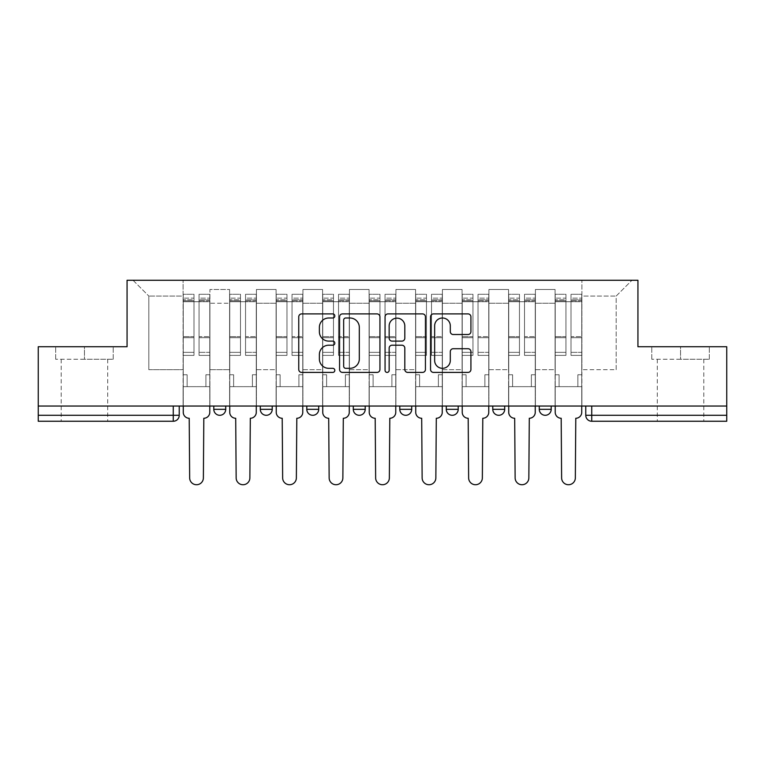 <?xml version="1.0" encoding="UTF-8"?>
<svg xmlns="http://www.w3.org/2000/svg" width="765" height="765" viewBox="0 0 765 765"><rect width="100%" height="100%" fill="white"/><g stroke="black" fill="none" stroke-linecap="round" stroke-linejoin="round"><path stroke-width="0.57" stroke-dasharray="3.83 2.87" d="M334.812 315.945A2.046 2.046 0 0 0 332.765 313.899L301.678 313.899A2.926 2.926 0 0 0 298.752 316.825L298.752 369.485A2.926 2.926 0 0 0 301.678 372.412L332.765 372.412A2.046 2.046 0 0 0 334.812 370.365A2.046 2.046 0 0 0 332.765 368.319L328.74 368.319A9.362 9.362 0 0 1 319.378 358.957L319.378 354.568A9.362 9.362 0 0 1 328.74 345.206L332.765 345.206A2.046 2.046 0 0 0 334.812 343.16A2.046 2.046 0 0 0 332.765 341.114L328.74 341.114A9.362 9.362 0 0 1 319.378 331.752L319.378 327.363A9.362 9.362 0 0 1 328.74 318.001L332.765 318.001A2.046 2.046 0 0 0 334.812 315.945M539.277 406.043L551.202 406.043L539.277 406.043L539.277 409.323A5.957 5.957 0 0 0 545.235 415.29A5.957 5.957 0 0 0 551.202 409.323L539.277 409.323M492.775 406.043L504.699 406.043L492.775 406.043M446.282 406.043L458.206 406.043L446.282 406.043M399.789 406.043L411.713 406.043L399.789 406.043L399.789 409.323L411.713 409.323M365.211 406.043L353.287 406.043L365.211 406.043L365.211 409.323A5.957 5.957 0 0 1 359.254 415.29A5.957 5.957 0 0 1 353.287 409.323L365.211 409.323M306.794 406.043L318.718 406.043L318.718 409.323L306.794 409.323L306.794 406.043L318.718 406.043M260.301 406.043L272.225 406.043L260.301 406.043L260.301 409.323L272.225 409.323A5.957 5.957 0 0 1 266.258 415.29M213.798 406.043L225.723 406.043L213.798 406.043L213.798 409.323L225.723 409.323A5.957 5.957 0 0 1 219.765 415.29M84.446 421.247L61.2 421.247L84.446 421.247M84.446 359.254L55.682 359.254L113.21 359.254L84.446 359.254L84.446 346.736L113.21 346.736L55.682 346.736L84.446 346.736L84.446 359.254M680.554 421.247L657.307 421.247L680.554 421.247M680.554 359.254L651.79 359.254L709.318 359.254L680.554 359.254L680.554 346.736L709.318 346.736L651.79 346.736L680.554 346.736L680.554 359.254M585.77 406.043L585.77 415.29L591.737 415.29L591.737 406.043L585.77 406.043L726.75 406.043L726.75 415.29L591.737 415.29L591.737 421.247L726.75 421.247L726.75 415.29M726.75 406.043L38.25 406.043L38.25 346.736L127.067 346.736L127.067 280.267L637.933 280.267L637.933 346.736L726.75 346.736L726.75 406.043L591.737 406.043M38.25 406.043L173.263 406.043L38.25 406.043L38.25 421.247L173.263 421.247A5.957 5.957 0 0 0 179.23 415.29L38.25 415.29M209.926 303.217L209.926 369.686L209.926 303.217L229.596 303.217L229.596 289.505L229.596 369.686L229.596 303.217L209.926 303.217M209.926 406.043L209.926 289.505L229.596 289.505L209.926 289.505L209.926 406.043L209.926 386.669L183.103 386.669L209.926 386.669L209.926 406.043L183.103 406.043L183.103 280.267L581.897 280.267L133.034 280.267L183.103 280.267L183.103 369.686L183.103 296.065L148.831 296.065L183.103 296.065L183.103 280.267L183.103 406.043L183.103 386.669L183.103 406.043L209.926 406.043M229.596 406.043L229.596 289.505L209.926 289.505L229.596 289.505L229.596 406.043L229.596 386.669L256.428 386.669L229.596 386.669L229.596 406.043L256.428 406.043L256.428 289.505L256.428 303.217L256.428 289.505L276.098 289.505L276.098 303.217L276.098 289.505L256.428 289.505L256.428 406.043L256.428 386.669L256.428 406.043L229.596 406.043M256.428 369.686L256.428 303.217L256.428 369.686L276.098 369.686L276.098 303.217L276.098 369.686L256.428 369.686M276.098 406.043L276.098 289.505L256.428 289.505L276.098 289.505L276.098 406.043L276.098 386.669L302.921 386.669L276.098 386.669L276.098 406.043L302.921 406.043L302.921 289.505L302.921 303.217L302.921 289.505L322.591 289.505L322.591 303.217L322.591 289.505L302.921 289.505L302.921 406.043L302.921 386.669L302.921 406.043L276.098 406.043M302.921 369.686L302.921 303.217L302.921 369.686L322.591 369.686L322.591 303.217L322.591 369.686L302.921 369.686M322.591 406.043L322.591 289.505L302.921 289.505L322.591 289.505L322.591 406.043L322.591 386.669L349.414 386.669L322.591 386.669L322.591 406.043L349.414 406.043L349.414 289.505L349.414 303.217L349.414 289.505L369.084 289.505L369.084 303.217L369.084 289.505L349.414 289.505L349.414 406.043L349.414 386.669L349.414 406.043L322.591 406.043M349.414 369.686L349.414 303.217L349.414 369.686L369.084 369.686L369.084 303.217L369.084 369.686L349.414 369.686M369.084 406.043L369.084 289.505L349.414 289.505L369.084 289.505L369.084 406.043L369.084 386.669L395.916 386.669L369.084 386.669L369.084 406.043L395.916 406.043L395.916 289.505L395.916 303.217L395.916 289.505L415.586 289.505L415.586 303.217L415.586 289.505L395.916 289.505L395.916 406.043L395.916 386.669L395.916 406.043L369.084 406.043M395.916 369.686L395.916 303.217L395.916 369.686L415.586 369.686L415.586 303.217L415.586 369.686L395.916 369.686M415.586 406.043L415.586 289.505L395.916 289.505L415.586 289.505L415.586 406.043L415.586 386.669L442.409 386.669L415.586 386.669L415.586 406.043L442.409 406.043L442.409 289.505L442.409 303.217L442.409 289.505L462.079 289.505L462.079 303.217L462.079 289.505L442.409 289.505L442.409 406.043L442.409 386.669L442.409 406.043L415.586 406.043M442.409 369.686L442.409 303.217L442.409 369.686L462.079 369.686L462.079 303.217L462.079 369.686L442.409 369.686M462.079 406.043L462.079 289.505L442.409 289.505L462.079 289.505L462.079 406.043L462.079 386.669L488.902 386.669L462.079 386.669L462.079 406.043L488.902 406.043L488.902 289.505L488.902 303.217L488.902 289.505L508.572 289.505L508.572 303.217L508.572 289.505L488.902 289.505L488.902 406.043L488.902 386.669L488.902 406.043L462.079 406.043M488.902 369.686L488.902 303.217L488.902 369.686L508.572 369.686L508.572 303.217L508.572 369.686L488.902 369.686M508.572 406.043L508.572 289.505L488.902 289.505L508.572 289.505L508.572 406.043L508.572 386.669L535.404 386.669L508.572 386.669L508.572 406.043L535.404 406.043L535.404 289.505L535.404 303.217L535.404 289.505L555.074 289.505L555.074 303.217L555.074 289.505L535.404 289.505L535.404 406.043L535.404 386.669L535.404 406.043L508.572 406.043M535.404 369.686L535.404 303.217L535.404 369.686L555.074 369.686L555.074 303.217L555.074 369.686L535.404 369.686M555.074 406.043L555.074 289.505L535.404 289.505L555.074 289.505L555.074 406.043L555.074 386.669L581.897 386.669L555.074 386.669L555.074 406.043L581.897 406.043L581.897 280.267L631.966 280.267L581.897 280.267L581.897 296.065L616.169 296.065L581.897 296.065L581.897 369.686L581.897 280.267L581.897 406.043L555.074 406.043L581.897 406.043L581.897 386.669L581.897 406.043L555.074 406.043M209.926 369.686L229.596 369.686L209.926 369.686M148.831 369.686L148.831 296.065L148.831 369.686L183.103 369.686L148.831 369.686M616.169 369.686L616.169 296.065L631.966 280.267L616.169 296.065L616.169 369.686L581.897 369.686L616.169 369.686M173.263 406.043L179.23 406.043L173.263 406.043L173.263 421.247M458.206 409.323L446.282 409.323A5.957 5.957 0 0 0 452.249 415.29M504.699 409.323A5.957 5.957 0 0 1 498.742 415.29A5.957 5.957 0 0 1 492.775 409.323L504.699 409.323M133.034 280.267L148.831 296.065L133.034 280.267M113.21 359.254L113.21 346.736L113.21 359.254M55.682 359.254L55.682 346.736L55.682 359.254M709.318 359.254L709.318 346.736L709.318 359.254M651.79 359.254L651.79 346.736L651.79 359.254M379.937 369.485L379.937 316.825A2.926 2.926 0 0 0 377.011 313.899L342.491 313.899A2.926 2.926 0 0 0 339.564 316.825L339.564 369.485A2.926 2.926 0 0 0 342.491 372.412L377.011 372.412A2.926 2.926 0 0 0 379.937 369.485M345.713 318.001A2.046 2.046 0 0 0 343.667 320.047L343.667 366.272A2.046 2.046 0 0 0 345.713 368.319L349.949 368.319A9.362 9.362 0 0 0 359.311 358.957L359.311 327.363A9.362 9.362 0 0 0 349.949 318.001L345.713 318.001M387.989 313.899L422.51 313.899A2.926 2.926 0 0 1 425.436 316.825L425.436 369.485A2.926 2.926 0 0 1 422.51 372.412L407.735 372.412A2.926 2.926 0 0 1 404.809 369.485L404.809 348.132A2.926 2.926 0 0 0 401.883 345.206L392.082 345.206A2.926 2.926 0 0 0 389.156 348.132L389.156 370.365A2.046 2.046 0 0 1 387.109 372.412A2.046 2.046 0 0 1 385.063 370.365L385.063 316.825A2.926 2.926 0 0 1 387.989 313.899M404.809 325.966A7.822 7.822 0 0 0 396.978 318.144A7.822 7.822 0 0 0 389.156 325.966L389.156 338.187A2.926 2.926 0 0 0 392.082 341.114L401.883 341.114A2.926 2.926 0 0 0 404.809 338.187L404.809 325.966M453.224 334.525L467.998 334.525A2.926 2.926 0 0 0 470.924 331.599L470.924 316.825A2.926 2.926 0 0 0 467.998 313.899L433.478 313.899A2.926 2.926 0 0 0 430.552 316.825L430.552 369.485A2.926 2.926 0 0 0 433.478 372.412L467.998 372.412A2.926 2.926 0 0 0 470.924 369.485L470.924 351.642A2.926 2.926 0 0 0 467.998 348.716L453.224 348.716A2.926 2.926 0 0 0 450.298 351.642L450.298 360.487A7.822 7.822 0 0 1 442.476 368.319A7.822 7.822 0 0 1 434.644 360.487L434.644 325.823A7.822 7.822 0 0 1 442.476 318.001A7.822 7.822 0 0 1 450.298 325.823L450.298 331.599A2.926 2.926 0 0 0 453.224 334.525M209.782 406.043L209.782 301.726L199.053 301.726L209.782 301.726L199.053 301.726L199.053 294.276L209.782 294.276L199.053 294.276L199.053 299.765L209.782 299.765L199.053 299.765L199.053 336.667L209.782 336.667L199.053 336.667L199.053 355.381L209.782 355.381L209.782 337.681L199.053 337.681L209.782 337.681L209.782 300.788L199.053 300.788L199.053 355.381L199.053 294.276L199.053 301.726L199.053 298.149L209.782 298.149L199.053 298.149L199.053 301.726L209.782 301.726L209.782 298.149L209.782 300.788L199.053 300.788L199.053 355.381L209.782 355.381L209.782 294.276L209.782 386.669L205.9 386.669L205.9 374.754L205.9 386.669L205.9 374.754L209.782 374.754L205.9 374.754L209.782 374.754L205.9 374.754L205.9 386.669L209.782 386.669L209.782 412.306L209.782 386.669L205.9 386.669L209.782 386.669L209.782 298.149L209.782 352.34L199.053 352.34L209.782 352.34L209.782 355.381L209.782 294.276L209.782 412.306A5.957 5.957 -131.6 0 1 203.815 418.264A5.957 5.957 131.6 0 0 209.782 412.306A5.957 5.957 -48.4 0 1 203.815 418.264L203.375 477.876A6.856 6.856 -48.4 0 1 196.519 484.733A6.856 6.856 -48.4 0 1 189.663 477.876A6.856 6.856 131.6 0 0 196.519 484.733A6.856 6.856 131.6 0 0 203.375 477.876A6.856 6.856 -131.6 0 1 196.519 484.733A6.856 6.856 -131.6 0 1 189.663 477.876L189.213 418.264A5.957 5.957 -48.4 0 1 183.256 412.306A5.957 5.957 131.6 0 0 189.213 418.264A5.957 5.957 -131.6 0 1 183.256 412.306L183.256 386.669L187.129 386.669L183.256 386.669L183.256 406.043L183.256 298.149L183.256 352.34L193.985 352.34L193.985 337.681L183.256 337.681L183.256 355.381L193.985 355.381L193.985 294.276L193.985 301.726L199.053 301.726L183.256 301.726L183.256 412.306M183.256 374.754L183.256 298.149L183.256 337.681L193.985 337.681L193.985 298.149L193.985 301.726L183.256 301.726L193.985 301.726L193.985 298.149L183.256 298.149L193.985 298.149L193.985 355.381L183.256 355.381L183.256 294.276L183.256 301.726L193.985 301.726L193.985 294.276L183.256 294.276L183.256 386.669L187.129 386.669L187.129 374.754L183.256 374.754L187.129 374.754L183.256 374.754L187.129 374.754L187.129 386.669L187.129 374.754L187.129 386.669L183.256 386.669L183.256 374.754M189.663 477.876L189.213 418.264M193.985 352.34L183.256 352.34L183.256 355.381L183.256 294.276L193.985 294.276L193.985 299.765L183.256 299.765L193.985 299.765L193.985 336.667L183.256 336.667L193.985 336.667L193.985 352.34M203.815 418.264L203.375 477.876M256.275 406.043L256.275 301.726L245.546 301.726L256.275 301.726L245.546 301.726L245.546 294.276L256.275 294.276L245.546 294.276L245.546 299.765L256.275 299.765L245.546 299.765L245.546 336.667L256.275 336.667L245.546 336.667L245.546 355.381L256.275 355.381L256.275 337.681L245.546 337.681L256.275 337.681L256.275 300.788L245.546 300.788L245.546 355.381L245.546 294.276L245.546 301.726L245.546 298.149L256.275 298.149L245.546 298.149L245.546 301.726L256.275 301.726L256.275 298.149L256.275 300.788L245.546 300.788L245.546 355.381L256.275 355.381L256.275 294.276L256.275 386.669L252.402 386.669L252.402 374.754L252.402 386.669L252.402 374.754L256.275 374.754L252.402 374.754L256.275 374.754L252.402 374.754L252.402 386.669L256.275 386.669L256.275 412.306L256.275 386.669L252.402 386.669L256.275 386.669L256.275 298.149L256.275 352.34L245.546 352.34L256.275 352.34L256.275 355.381L256.275 294.276L256.275 412.306A5.957 5.957 -131.6 0 1 250.318 418.264A5.957 5.957 131.6 0 0 256.275 412.306A5.957 5.957 -48.4 0 1 250.318 418.264L249.868 477.876A6.856 6.856 -48.4 0 1 243.012 484.733A6.856 6.856 -48.4 0 1 236.156 477.876A6.856 6.856 131.6 0 0 243.012 484.733A6.856 6.856 131.6 0 0 249.868 477.876A6.856 6.856 -131.6 0 1 243.012 484.733A6.856 6.856 -131.6 0 1 236.156 477.876L235.706 418.264A5.957 5.957 -48.4 0 1 229.749 412.306A5.957 5.957 131.6 0 0 235.706 418.264A5.957 5.957 -131.6 0 1 229.749 412.306L229.749 386.669L233.621 386.669L229.749 386.669L229.749 406.043L229.749 298.149L229.749 352.34L240.478 352.34L240.478 337.681L229.749 337.681L229.749 355.381L240.478 355.381L240.478 294.276L240.478 301.726L245.546 301.726L229.749 301.726L229.749 412.306M229.749 374.754L229.749 298.149L229.749 337.681L240.478 337.681L240.478 298.149L240.478 301.726L229.749 301.726L240.478 301.726L240.478 298.149L229.749 298.149L240.478 298.149L240.478 355.381L229.749 355.381L229.749 294.276L229.749 301.726L240.478 301.726L240.478 294.276L229.749 294.276L229.749 386.669L233.621 386.669L233.621 374.754L229.749 374.754L233.621 374.754L229.749 374.754L233.621 374.754L233.621 386.669L233.621 374.754L233.621 386.669L229.749 386.669L229.749 374.754M302.768 406.043L302.768 301.726L292.039 301.726L302.768 301.726L292.039 301.726L292.039 294.276L302.768 294.276L292.039 294.276L292.039 299.765L302.768 299.765L292.039 299.765L292.039 336.667L302.768 336.667L292.039 336.667L292.039 355.381L302.768 355.381L302.768 337.681L292.039 337.681L302.768 337.681L302.768 300.788L292.039 300.788L292.039 355.381L292.039 294.276L292.039 301.726L292.039 298.149L302.768 298.149L292.039 298.149L292.039 301.726L302.768 301.726L302.768 298.149L302.768 300.788L292.039 300.788L292.039 355.381L302.768 355.381L302.768 294.276L302.768 386.669L298.895 386.669L298.895 374.754L298.895 386.669L298.895 374.754L302.768 374.754L298.895 374.754L302.768 374.754L298.895 374.754L298.895 386.669L302.768 386.669L302.768 412.306L302.768 386.669L298.895 386.669L302.768 386.669L302.768 298.149L302.768 352.34L292.039 352.34L302.768 352.34L302.768 355.381L302.768 294.276L302.768 412.306A5.957 5.957 -131.6 0 1 296.81 418.264A5.957 5.957 131.6 0 0 302.768 412.306A5.957 5.957 -48.4 0 1 296.81 418.264L296.361 477.876A6.856 6.856 -48.4 0 1 289.505 484.733A6.856 6.856 -48.4 0 1 282.648 477.876A6.856 6.856 131.6 0 0 289.505 484.733A6.856 6.856 131.6 0 0 296.361 477.876A6.856 6.856 -131.6 0 1 289.505 484.733A6.856 6.856 -131.6 0 1 282.648 477.876L282.209 418.264A5.957 5.957 -48.4 0 1 276.242 412.306A5.957 5.957 131.6 0 0 282.209 418.264A5.957 5.957 -131.6 0 1 276.242 412.306L276.242 386.669L280.124 386.669L276.242 386.669L276.242 406.043L276.242 298.149L276.242 352.34L286.971 352.34L286.971 337.681L276.242 337.681L276.242 355.381L286.971 355.381L286.971 294.276L286.971 301.726L292.039 301.726L276.242 301.726L276.242 412.306M276.242 374.754L276.242 298.149L276.242 337.681L286.971 337.681L286.971 298.149L286.971 301.726L276.242 301.726L286.971 301.726L286.971 298.149L276.242 298.149L286.971 298.149L286.971 355.381L276.242 355.381L276.242 294.276L276.242 301.726L286.971 301.726L286.971 294.276L276.242 294.276L276.242 386.669L280.124 386.669L280.124 374.754L276.242 374.754L280.124 374.754L276.242 374.754L280.124 374.754L280.124 386.669L280.124 374.754L280.124 386.669L276.242 386.669L276.242 374.754M236.156 477.876L235.706 418.264M240.478 352.34L229.749 352.34L229.749 355.381L229.749 294.276L240.478 294.276L240.478 299.765L229.749 299.765L240.478 299.765L240.478 336.667L229.749 336.667L240.478 336.667L240.478 352.34M250.318 418.264L249.868 477.876M282.648 477.876L282.209 418.264M286.971 352.34L276.242 352.34L276.242 355.381L276.242 294.276L286.971 294.276L286.971 299.765L276.242 299.765L286.971 299.765L286.971 336.667L276.242 336.667L286.971 336.667L286.971 352.34M296.81 418.264L296.361 477.876M349.27 406.043L349.27 301.726L338.541 301.726L349.27 301.726L338.541 301.726L338.541 294.276L349.27 294.276L338.541 294.276L338.541 299.765L349.27 299.765L338.541 299.765L338.541 336.667L349.27 336.667L338.541 336.667L338.541 355.381L349.27 355.381L349.27 337.681L338.541 337.681L349.27 337.681L349.27 300.788L338.541 300.788L338.541 355.381L338.541 294.276L338.541 301.726L338.541 298.149L349.27 298.149L338.541 298.149L338.541 301.726L349.27 301.726L349.27 298.149L349.27 300.788L338.541 300.788L338.541 355.381L349.27 355.381L349.27 294.276L349.27 386.669L345.388 386.669L345.388 374.754L345.388 386.669L345.388 374.754L349.27 374.754L345.388 374.754L349.27 374.754L345.388 374.754L345.388 386.669L349.27 386.669L349.27 412.306L349.27 386.669L345.388 386.669L349.27 386.669L349.27 298.149L349.27 352.34L338.541 352.34L349.27 352.34L349.27 355.381L349.27 294.276L349.27 412.306A5.957 5.957 -131.6 0 1 343.303 418.264A5.957 5.957 131.6 0 0 349.27 412.306A5.957 5.957 -48.4 0 1 343.303 418.264L342.863 477.876A6.856 6.856 -48.4 0 1 336.007 484.733A6.856 6.856 -48.4 0 1 329.151 477.876A6.856 6.856 131.6 0 0 336.007 484.733A6.856 6.856 131.6 0 0 342.863 477.876A6.856 6.856 -131.6 0 1 336.007 484.733A6.856 6.856 -131.6 0 1 329.151 477.876L328.701 418.264A5.957 5.957 -48.4 0 1 322.744 412.306A5.957 5.957 131.6 0 0 328.701 418.264A5.957 5.957 -131.6 0 1 322.744 412.306L322.744 386.669L326.617 386.669L322.744 386.669L322.744 406.043L322.744 298.149L322.744 352.34L333.473 352.34L333.473 337.681L322.744 337.681L322.744 355.381L333.473 355.381L333.473 294.276L333.473 301.726L338.541 301.726L322.744 301.726L322.744 412.306M322.744 374.754L322.744 298.149L322.744 337.681L333.473 337.681L333.473 298.149L333.473 301.726L322.744 301.726L333.473 301.726L333.473 298.149L322.744 298.149L333.473 298.149L333.473 355.381L322.744 355.381L322.744 294.276L322.744 301.726L333.473 301.726L333.473 294.276L322.744 294.276L322.744 386.669L326.617 386.669L326.617 374.754L322.744 374.754L326.617 374.754L322.744 374.754L326.617 374.754L326.617 386.669L326.617 374.754L326.617 386.669L322.744 386.669L322.744 374.754M395.763 406.043L395.763 301.726L385.034 301.726L395.763 301.726L385.034 301.726L385.034 294.276L395.763 294.276L385.034 294.276L385.034 299.765L395.763 299.765L385.034 299.765L385.034 336.667L395.763 336.667L385.034 336.667L385.034 355.381L395.763 355.381L395.763 337.681L385.034 337.681L395.763 337.681L395.763 300.788L385.034 300.788L385.034 355.381L385.034 294.276L385.034 301.726L385.034 298.149L395.763 298.149L385.034 298.149L385.034 301.726L395.763 301.726L395.763 298.149L395.763 300.788L385.034 300.788L385.034 355.381L395.763 355.381L395.763 294.276L395.763 386.669L391.89 386.669L391.89 374.754L391.89 386.669L391.89 374.754L395.763 374.754L391.89 374.754L395.763 374.754L391.89 374.754L391.89 386.669L395.763 386.669L395.763 412.306L395.763 386.669L391.89 386.669L395.763 386.669L395.763 298.149L395.763 352.34L385.034 352.34L395.763 352.34L395.763 355.381L395.763 294.276L395.763 412.306A5.957 5.957 -131.6 0 1 389.806 418.264A5.957 5.957 131.6 0 0 395.763 412.306A5.957 5.957 -48.4 0 1 389.806 418.264L389.356 477.876A6.856 6.856 -48.4 0 1 382.5 484.733A6.856 6.856 -48.4 0 1 375.644 477.876A6.856 6.856 131.6 0 0 382.5 484.733A6.856 6.856 131.6 0 0 389.356 477.876A6.856 6.856 -131.6 0 1 382.5 484.733A6.856 6.856 -131.6 0 1 375.644 477.876L375.194 418.264A5.957 5.957 -48.4 0 1 369.237 412.306A5.957 5.957 131.6 0 0 375.194 418.264A5.957 5.957 -131.6 0 1 369.237 412.306L369.237 386.669L373.11 386.669L369.237 386.669L369.237 406.043L369.237 298.149L369.237 352.34L379.966 352.34L379.966 337.681L369.237 337.681L369.237 355.381L379.966 355.381L379.966 294.276L379.966 301.726L385.034 301.726L369.237 301.726L369.237 412.306M369.237 374.754L369.237 298.149L369.237 337.681L379.966 337.681L379.966 298.149L379.966 301.726L369.237 301.726L379.966 301.726L379.966 298.149L369.237 298.149L379.966 298.149L379.966 355.381L369.237 355.381L369.237 294.276L369.237 301.726L379.966 301.726L379.966 294.276L369.237 294.276L369.237 386.669L373.11 386.669L373.11 374.754L369.237 374.754L373.11 374.754L369.237 374.754L373.11 374.754L373.11 386.669L373.11 374.754L373.11 386.669L369.237 386.669L369.237 374.754M442.256 406.043L442.256 301.726L431.527 301.726L442.256 301.726L431.527 301.726L431.527 294.276L442.256 294.276L431.527 294.276L431.527 299.765L442.256 299.765L431.527 299.765L431.527 336.667L442.256 336.667L431.527 336.667L431.527 355.381L442.256 355.381L442.256 337.681L431.527 337.681L442.256 337.681L442.256 300.788L431.527 300.788L431.527 355.381L431.527 294.276L431.527 301.726L431.527 298.149L442.256 298.149L431.527 298.149L431.527 301.726L442.256 301.726L442.256 298.149L442.256 300.788L431.527 300.788L431.527 355.381L442.256 355.381L442.256 294.276L442.256 386.669L438.383 386.669L438.383 374.754L438.383 386.669L438.383 374.754L442.256 374.754L438.383 374.754L442.256 374.754L438.383 374.754L438.383 386.669L442.256 386.669L442.256 412.306L442.256 386.669L438.383 386.669L442.256 386.669L442.256 298.149L442.256 352.34L431.527 352.34L442.256 352.34L442.256 355.381L442.256 294.276L442.256 412.306A5.957 5.957 -131.6 0 1 436.299 418.264A5.957 5.957 131.6 0 0 442.256 412.306A5.957 5.957 -48.4 0 1 436.299 418.264L435.849 477.876A6.856 6.856 -48.4 0 1 428.993 484.733A6.856 6.856 -48.4 0 1 422.137 477.876A6.856 6.856 131.6 0 0 428.993 484.733A6.856 6.856 131.6 0 0 435.849 477.876A6.856 6.856 -131.6 0 1 428.993 484.733A6.856 6.856 -131.6 0 1 422.137 477.876L421.697 418.264A5.957 5.957 -48.4 0 1 415.73 412.306A5.957 5.957 131.6 0 0 421.697 418.264A5.957 5.957 -131.6 0 1 415.73 412.306L415.73 386.669L419.612 386.669L415.73 386.669L415.73 406.043L415.73 298.149L415.73 352.34L426.459 352.34L426.459 337.681L415.73 337.681L415.73 355.381L426.459 355.381L426.459 294.276L426.459 301.726L431.527 301.726L415.73 301.726L415.73 412.306M415.73 374.754L415.73 298.149L415.73 337.681L426.459 337.681L426.459 298.149L426.459 301.726L415.73 301.726L426.459 301.726L426.459 298.149L415.73 298.149L426.459 298.149L426.459 355.381L415.73 355.381L415.73 294.276L415.73 301.726L426.459 301.726L426.459 294.276L415.73 294.276L415.73 386.669L419.612 386.669L419.612 374.754L415.73 374.754L419.612 374.754L415.73 374.754L419.612 374.754L419.612 386.669L419.612 374.754L419.612 386.669L415.73 386.669L415.73 374.754M329.151 477.876L328.701 418.264M333.473 352.34L322.744 352.34L322.744 355.381L322.744 294.276L333.473 294.276L333.473 299.765L322.744 299.765L333.473 299.765L333.473 336.667L322.744 336.667L333.473 336.667L333.473 352.34M343.303 418.264L342.863 477.876M375.644 477.876L375.194 418.264M379.966 352.34L369.237 352.34L369.237 355.381L369.237 294.276L379.966 294.276L379.966 299.765L369.237 299.765L379.966 299.765L379.966 336.667L369.237 336.667L379.966 336.667L379.966 352.34M389.806 418.264L389.356 477.876M422.137 477.876L421.697 418.264M426.459 352.34L415.73 352.34L415.73 355.381L415.73 294.276L426.459 294.276L426.459 299.765L415.73 299.765L426.459 299.765L426.459 336.667L415.73 336.667L426.459 336.667L426.459 352.34M436.299 418.264L435.849 477.876M488.759 406.043L488.759 301.726L478.029 301.726L488.759 301.726L478.029 301.726L478.029 294.276L488.759 294.276L478.029 294.276L478.029 299.765L488.759 299.765L478.029 299.765L478.029 336.667L488.759 336.667L478.029 336.667L478.029 355.381L488.759 355.381L488.759 337.681L478.029 337.681L488.759 337.681L488.759 300.788L478.029 300.788L478.029 355.381L478.029 294.276L478.029 301.726L478.029 298.149L488.759 298.149L478.029 298.149L478.029 301.726L488.759 301.726L488.759 298.149L488.759 300.788L478.029 300.788L478.029 355.381L488.759 355.381L488.759 294.276L488.759 386.669L484.876 386.669L484.876 374.754L484.876 386.669L484.876 374.754L488.759 374.754L484.876 374.754L488.759 374.754L484.876 374.754L484.876 386.669L488.759 386.669L488.759 412.306L488.759 386.669L484.876 386.669L488.759 386.669L488.759 298.149L488.759 352.34L478.029 352.34L488.759 352.34L488.759 355.381L488.759 294.276L488.759 412.306A5.957 5.957 -131.6 0 1 482.792 418.264A5.957 5.957 131.6 0 0 488.759 412.306A5.957 5.957 -48.4 0 1 482.792 418.264L482.352 477.876A6.856 6.856 -48.4 0 1 475.495 484.733A6.856 6.856 -48.4 0 1 468.639 477.876A6.856 6.856 131.6 0 0 475.495 484.733A6.856 6.856 131.6 0 0 482.352 477.876A6.856 6.856 -131.6 0 1 475.495 484.733A6.856 6.856 -131.6 0 1 468.639 477.876L468.19 418.264A5.957 5.957 -48.4 0 1 462.232 412.306A5.957 5.957 131.6 0 0 468.19 418.264A5.957 5.957 -131.6 0 1 462.232 412.306L462.232 386.669L466.105 386.669L462.232 386.669L462.232 406.043L462.232 298.149L462.232 352.34L472.961 352.34L472.961 337.681L462.232 337.681L462.232 355.381L472.961 355.381L472.961 294.276L472.961 301.726L478.029 301.726L462.232 301.726L462.232 412.306M462.232 374.754L462.232 298.149L462.232 337.681L472.961 337.681L472.961 298.149L472.961 301.726L462.232 301.726L472.961 301.726L472.961 298.149L462.232 298.149L472.961 298.149L472.961 355.381L462.232 355.381L462.232 294.276L462.232 301.726L472.961 301.726L472.961 294.276L462.232 294.276L462.232 386.669L466.105 386.669L466.105 374.754L462.232 374.754L466.105 374.754L462.232 374.754L466.105 374.754L466.105 386.669L466.105 374.754L466.105 386.669L462.232 386.669L462.232 374.754M468.639 477.876L468.19 418.264M472.961 352.34L462.232 352.34L462.232 355.381L462.232 294.276L472.961 294.276L472.961 299.765L462.232 299.765L472.961 299.765L472.961 336.667L462.232 336.667L472.961 336.667L472.961 352.34M482.792 418.264L482.352 477.876M535.251 406.043L535.251 301.726L524.522 301.726L535.251 301.726L524.522 301.726L524.522 294.276L535.251 294.276L524.522 294.276L524.522 299.765L535.251 299.765L524.522 299.765L524.522 336.667L535.251 336.667L524.522 336.667L524.522 355.381L535.251 355.381L535.251 337.681L524.522 337.681L535.251 337.681L535.251 300.788L524.522 300.788L524.522 355.381L524.522 294.276L524.522 301.726L524.522 298.149L535.251 298.149L524.522 298.149L524.522 301.726L535.251 301.726L535.251 298.149L535.251 300.788L524.522 300.788L524.522 355.381L535.251 355.381L535.251 294.276L535.251 386.669L531.379 386.669L531.379 374.754L531.379 386.669L531.379 374.754L535.251 374.754L531.379 374.754L535.251 374.754L531.379 374.754L531.379 386.669L535.251 386.669L535.251 412.306L535.251 386.669L531.379 386.669L535.251 386.669L535.251 298.149L535.251 352.34L524.522 352.34L535.251 352.34L535.251 355.381L535.251 294.276L535.251 412.306A5.957 5.957 -131.6 0 1 529.294 418.264A5.957 5.957 131.6 0 0 535.251 412.306A5.957 5.957 -48.4 0 1 529.294 418.264L528.845 477.876A6.856 6.856 -48.4 0 1 521.988 484.733A6.856 6.856 -48.4 0 1 515.132 477.876A6.856 6.856 131.6 0 0 521.988 484.733A6.856 6.856 131.6 0 0 528.845 477.876A6.856 6.856 -131.6 0 1 521.988 484.733A6.856 6.856 -131.6 0 1 515.132 477.876L514.682 418.264A5.957 5.957 -48.4 0 1 508.725 412.306A5.957 5.957 131.6 0 0 514.682 418.264A5.957 5.957 -131.6 0 1 508.725 412.306L508.725 386.669L512.598 386.669L508.725 386.669L508.725 406.043L508.725 298.149L508.725 352.34L519.454 352.34L519.454 337.681L508.725 337.681L508.725 355.381L519.454 355.381L519.454 294.276L519.454 301.726L524.522 301.726L508.725 301.726L508.725 412.306M508.725 374.754L508.725 298.149L508.725 337.681L519.454 337.681L519.454 298.149L519.454 301.726L508.725 301.726L519.454 301.726L519.454 298.149L508.725 298.149L519.454 298.149L519.454 355.381L508.725 355.381L508.725 294.276L508.725 301.726L519.454 301.726L519.454 294.276L508.725 294.276L508.725 386.669L512.598 386.669L512.598 374.754L508.725 374.754L512.598 374.754L508.725 374.754L512.598 374.754L512.598 386.669L512.598 374.754L512.598 386.669L508.725 386.669L508.725 374.754M515.132 477.876L514.682 418.264M519.454 352.34L508.725 352.34L508.725 355.381L508.725 294.276L519.454 294.276L519.454 299.765L508.725 299.765L519.454 299.765L519.454 336.667L508.725 336.667L519.454 336.667L519.454 352.34M529.294 418.264L528.845 477.876M581.744 406.043L581.744 301.726L571.015 301.726L581.744 301.726L571.015 301.726L571.015 294.276L581.744 294.276L571.015 294.276L571.015 299.765L581.744 299.765L571.015 299.765L571.015 336.667L581.744 336.667L571.015 336.667L571.015 355.381L581.744 355.381L581.744 337.681L571.015 337.681L581.744 337.681L581.744 300.788L571.015 300.788L571.015 355.381L571.015 294.276L571.015 301.726L571.015 298.149L581.744 298.149L571.015 298.149L571.015 301.726L581.744 301.726L581.744 298.149L581.744 300.788L571.015 300.788L571.015 355.381L581.744 355.381L581.744 294.276L581.744 386.669L577.871 386.669L577.871 374.754L577.871 386.669L577.871 374.754L581.744 374.754L577.871 374.754L581.744 374.754L577.871 374.754L577.871 386.669L581.744 386.669L581.744 412.306L581.744 386.669L577.871 386.669L581.744 386.669L581.744 298.149L581.744 352.34L571.015 352.34L581.744 352.34L581.744 355.381L581.744 294.276L581.744 412.306A5.957 5.957 -131.6 0 1 575.787 418.264A5.957 5.957 131.6 0 0 581.744 412.306A5.957 5.957 -48.4 0 1 575.787 418.264L575.337 477.876A6.856 6.856 -48.4 0 1 568.481 484.733A6.856 6.856 -48.4 0 1 561.625 477.876A6.856 6.856 131.6 0 0 568.481 484.733A6.856 6.856 131.6 0 0 575.337 477.876A6.856 6.856 -131.6 0 1 568.481 484.733A6.856 6.856 -131.6 0 1 561.625 477.876L561.185 418.264A5.957 5.957 -48.4 0 1 555.218 412.306A5.957 5.957 131.6 0 0 561.185 418.264A5.957 5.957 -131.6 0 1 555.218 412.306L555.218 386.669L559.1 386.669L555.218 386.669L555.218 406.043L555.218 298.149L555.218 352.34L565.947 352.34L565.947 337.681L555.218 337.681L555.218 355.381L565.947 355.381L565.947 294.276L565.947 301.726L571.015 301.726L555.218 301.726L555.218 412.306M555.218 374.754L555.218 298.149L555.218 337.681L565.947 337.681L565.947 298.149L565.947 301.726L555.218 301.726L565.947 301.726L565.947 298.149L555.218 298.149L565.947 298.149L565.947 355.381L555.218 355.381L555.218 294.276L555.218 301.726L565.947 301.726L565.947 294.276L555.218 294.276L555.218 386.669L559.1 386.669L559.1 374.754L555.218 374.754L559.1 374.754L555.218 374.754L559.1 374.754L559.1 386.669L559.1 374.754L559.1 386.669L555.218 386.669L555.218 374.754M561.625 477.876L561.185 418.264M565.947 352.34L555.218 352.34L555.218 355.381L555.218 294.276L565.947 294.276L565.947 299.765L555.218 299.765L565.947 299.765L565.947 336.667L555.218 336.667L565.947 336.667L565.947 352.34M575.787 418.264L575.337 477.876M555.074 303.217L535.404 303.217L555.074 303.217M508.572 303.217L488.902 303.217L508.572 303.217M462.079 303.217L442.409 303.217L462.079 303.217M415.586 303.217L395.916 303.217L415.586 303.217M369.084 303.217L349.414 303.217L369.084 303.217M322.591 303.217L302.921 303.217L322.591 303.217M276.098 303.217L256.428 303.217L276.098 303.217M183.256 300.788L193.985 300.788L183.256 300.788M229.749 300.788L240.478 300.788L229.749 300.788M276.242 300.788L286.971 300.788L276.242 300.788M322.744 300.788L333.473 300.788L322.744 300.788M369.237 300.788L379.966 300.788L369.237 300.788M415.73 300.788L426.459 300.788L415.73 300.788M462.232 300.788L472.961 300.788L462.232 300.788M508.725 300.788L519.454 300.788L508.725 300.788M555.218 300.788L565.947 300.788L555.218 300.788M61.2 359.254L61.2 421.247M657.307 359.254L657.307 421.247M703.8 359.254L703.8 421.247M107.693 359.254L107.693 421.247"/><path stroke-width="1.15" d="M334.812 315.945A2.046 2.046 0 0 0 332.765 313.899L301.678 313.899A2.926 2.926 0 0 0 298.752 316.825L298.752 369.485A2.926 2.926 0 0 0 301.678 372.412L332.765 372.412A2.046 2.046 0 0 0 334.812 370.365A2.046 2.046 0 0 0 332.765 368.319L328.74 368.319A9.362 9.362 0 0 1 319.378 358.957L319.378 354.568A9.362 9.362 0 0 1 328.74 345.206L332.765 345.206A2.046 2.046 0 0 0 334.812 343.16A2.046 2.046 0 0 0 332.765 341.114L328.74 341.114A9.362 9.362 0 0 1 319.378 331.752L319.378 327.363A9.362 9.362 0 0 1 328.74 318.001L332.765 318.001A2.046 2.046 0 0 0 334.812 315.945M492.775 406.043L492.775 409.323L504.699 409.323A5.957 5.957 0 0 1 498.742 415.29A5.957 5.957 0 0 1 492.775 409.323L492.775 406.043M446.282 406.043L446.282 409.323L458.206 409.323A5.957 5.957 0 0 1 452.249 415.29A5.957 5.957 0 0 1 446.282 409.323L446.282 406.043M353.287 406.043L353.287 409.323L365.211 409.323A5.957 5.957 0 0 1 359.254 415.29A5.957 5.957 0 0 1 353.287 409.323L353.287 406.043M467.998 334.525A2.926 2.926 0 0 0 470.924 331.599L470.924 316.825A2.926 2.926 0 0 0 467.998 313.899L433.478 313.899A2.926 2.926 0 0 0 430.552 316.825L430.552 369.485A2.926 2.926 0 0 0 433.478 372.412L467.998 372.412A2.926 2.926 0 0 0 470.924 369.485L470.924 351.642A2.926 2.926 0 0 0 467.998 348.716L453.224 348.716A2.926 2.926 0 0 0 450.298 351.642L450.298 360.487A7.822 7.822 0 0 1 442.476 368.319A7.822 7.822 0 0 1 434.644 360.487L434.644 325.823A7.822 7.822 0 0 1 442.476 318.001A7.822 7.822 0 0 1 450.298 325.823L450.298 331.599A2.926 2.926 0 0 0 453.224 334.525L467.998 334.525M38.25 406.043L38.25 346.736L127.067 346.736L127.067 280.267L637.933 280.267L637.933 346.736L726.75 346.736L726.75 406.043L38.25 406.043L38.25 415.29L179.23 415.29L179.23 406.043L179.23 415.29A5.957 5.957 0 0 1 173.263 421.247L38.25 421.247L38.25 415.29M379.937 316.825A2.926 2.926 0 0 0 377.011 313.899L342.491 313.899A2.926 2.926 0 0 0 339.564 316.825L339.564 369.485A2.926 2.926 0 0 0 342.491 372.412L377.011 372.412A2.926 2.926 0 0 0 379.937 369.485L379.937 316.825M387.989 313.899L422.51 313.899A2.926 2.926 0 0 1 425.436 316.825L425.436 369.485A2.926 2.926 0 0 1 422.51 372.412L407.735 372.412A2.926 2.926 0 0 1 404.809 369.485L404.809 348.132A2.926 2.926 0 0 0 401.883 345.206L392.082 345.206A2.926 2.926 0 0 0 389.156 348.132L389.156 370.365A2.046 2.046 0 0 1 387.109 372.412A2.046 2.046 0 0 1 385.063 370.365L385.063 316.825A2.926 2.926 0 0 1 387.989 313.899M585.77 406.043L585.77 415.29L726.75 415.29L726.75 421.247L591.737 421.247A5.957 5.957 0 0 1 585.77 415.29A5.957 5.957 0 0 0 591.737 421.247L591.737 406.043M726.75 406.043L726.75 415.29M551.202 406.043L551.202 409.323A5.957 5.957 0 0 1 545.235 415.29A5.957 5.957 0 0 1 539.277 409.323L551.202 409.323L551.202 406.043M539.277 406.043L539.277 409.323M504.699 406.043L504.699 409.323L504.699 406.043M458.206 409.323L458.206 406.043L458.206 409.323A5.957 5.957 0 0 1 452.249 415.29M411.713 406.043L411.713 409.323A5.957 5.957 0 0 1 405.746 415.29A5.957 5.957 0 0 1 399.789 409.323A5.957 5.957 0 0 0 405.746 415.29A5.957 5.957 0 0 0 411.713 409.323L411.713 406.043M399.789 406.043L399.789 409.323L411.713 409.323M365.211 406.043L365.211 409.323M318.718 406.043L318.718 409.323A5.957 5.957 0 0 1 312.751 415.29A5.957 5.957 0 0 1 306.794 409.323A5.957 5.957 0 0 0 312.751 415.29A5.957 5.957 0 0 0 318.718 409.323L306.794 409.323L306.794 406.043M260.301 406.043L260.301 409.323L272.225 409.323L272.225 406.043L272.225 409.323A5.957 5.957 0 0 1 266.258 415.29A5.957 5.957 0 0 1 260.301 409.323A5.957 5.957 0 0 0 266.258 415.29M213.798 406.043L213.798 409.323L225.723 409.323L225.723 406.043L225.723 409.323A5.957 5.957 0 0 1 219.765 415.29A5.957 5.957 0 0 1 213.798 409.323A5.957 5.957 0 0 0 219.765 415.29M345.713 318.001A2.046 2.046 0 0 0 343.667 320.047L343.667 366.272A2.046 2.046 0 0 0 345.713 368.319L349.949 368.319A9.362 9.362 0 0 0 359.311 358.957L359.311 327.363A9.362 9.362 0 0 0 349.949 318.001L345.713 318.001M404.809 325.966A7.822 7.822 0 0 0 396.978 318.144A7.822 7.822 0 0 0 389.156 325.966L389.156 338.187A2.926 2.926 0 0 0 392.082 341.114L401.883 341.114A2.926 2.926 0 0 0 404.809 338.187L404.809 325.966M183.256 412.306L183.256 406.043L183.256 412.306A5.957 5.957 48.4 0 0 189.213 418.264L189.663 477.876A6.856 6.856 48.4 0 0 196.519 484.733A6.856 6.856 48.4 0 0 203.375 477.876L203.815 418.264A5.957 5.957 48.4 0 0 209.782 412.306L209.782 406.043M189.213 418.264L189.663 477.876M203.375 477.876L203.815 418.264M229.749 412.306L229.749 406.043L229.749 412.306A5.957 5.957 48.4 0 0 235.706 418.264L236.156 477.876A6.856 6.856 48.4 0 0 243.012 484.733A6.856 6.856 48.4 0 0 249.868 477.876L250.318 418.264A5.957 5.957 48.4 0 0 256.275 412.306L256.275 406.043M276.242 412.306L276.242 406.043L276.242 412.306A5.957 5.957 48.4 0 0 282.209 418.264L282.648 477.876A6.856 6.856 48.4 0 0 289.505 484.733A6.856 6.856 48.4 0 0 296.361 477.876L296.81 418.264A5.957 5.957 48.4 0 0 302.768 412.306L302.768 406.043M235.706 418.264L236.156 477.876M249.868 477.876L250.318 418.264M282.209 418.264L282.648 477.876M296.361 477.876L296.81 418.264M322.744 412.306L322.744 406.043L322.744 412.306A5.957 5.957 48.4 0 0 328.701 418.264L329.151 477.876A6.856 6.856 48.4 0 0 336.007 484.733A6.856 6.856 48.4 0 0 342.863 477.876L343.303 418.264A5.957 5.957 48.4 0 0 349.27 412.306L349.27 406.043M369.237 412.306L369.237 406.043L369.237 412.306A5.957 5.957 48.4 0 0 375.194 418.264L375.644 477.876A6.856 6.856 48.4 0 0 382.5 484.733A6.856 6.856 48.4 0 0 389.356 477.876L389.806 418.264A5.957 5.957 48.4 0 0 395.763 412.306L395.763 406.043M415.73 412.306L415.73 406.043L415.73 412.306A5.957 5.957 48.4 0 0 421.697 418.264L422.137 477.876A6.856 6.856 48.4 0 0 428.993 484.733A6.856 6.856 48.4 0 0 435.849 477.876L436.299 418.264A5.957 5.957 48.4 0 0 442.256 412.306L442.256 406.043M328.701 418.264L329.151 477.876M342.863 477.876L343.303 418.264M375.194 418.264L375.644 477.876M389.356 477.876L389.806 418.264M421.697 418.264L422.137 477.876M435.849 477.876L436.299 418.264M462.232 412.306L462.232 406.043L462.232 412.306A5.957 5.957 48.4 0 0 468.19 418.264L468.639 477.876A6.856 6.856 48.4 0 0 475.495 484.733A6.856 6.856 48.4 0 0 482.352 477.876L482.792 418.264A5.957 5.957 48.4 0 0 488.759 412.306L488.759 406.043M468.19 418.264L468.639 477.876M482.352 477.876L482.792 418.264M508.725 412.306L508.725 406.043L508.725 412.306A5.957 5.957 48.4 0 0 514.682 418.264L515.132 477.876A6.856 6.856 48.4 0 0 521.988 484.733A6.856 6.856 48.4 0 0 528.845 477.876L529.294 418.264A5.957 5.957 48.4 0 0 535.251 412.306L535.251 406.043M514.682 418.264L515.132 477.876M528.845 477.876L529.294 418.264M555.218 412.306L555.218 406.043L555.218 412.306A5.957 5.957 48.4 0 0 561.185 418.264L561.625 477.876A6.856 6.856 48.4 0 0 568.481 484.733A6.856 6.856 48.4 0 0 575.337 477.876L575.787 418.264A5.957 5.957 48.4 0 0 581.744 412.306L581.744 406.043M561.185 418.264L561.625 477.876M575.337 477.876L575.787 418.264M173.263 406.043L173.263 421.247"/></g></svg>
